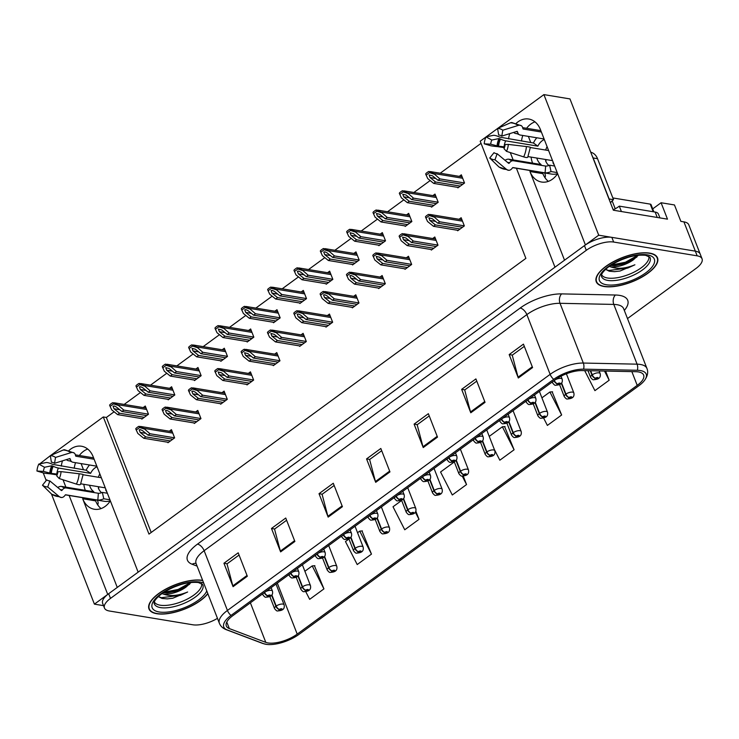 <?xml version="1.0" encoding="UTF-8"?>
<svg xmlns="http://www.w3.org/2000/svg" width="739" height="739" viewBox="0 0 739 739"><rect width="100%" height="100%" fill="white"/><g stroke="black" fill="none" stroke-linecap="round" stroke-linejoin="round"><path stroke-width="1.11" d="M101.086 508.58A21.921 16.72 99.4 0 1 95.636 500.885L95.202 499.776M65.365 494.853L104.467 501.31A20.553 15.676 -80.6 0 0 110.342 500.839A21.921 16.72 99.4 0 1 105.215 506.363A21.921 16.72 99.4 0 1 94.333 509.245A21.921 16.72 99.4 0 1 82.694 498.751L117.261 587.422M548.356 181.369A21.921 16.72 99.4 0 1 542.897 173.674L542.463 172.566M564.531 260.211L529.955 171.531A21.921 16.72 -80.6 0 0 541.595 182.034A21.921 16.72 -80.6 0 0 552.476 179.152A21.921 16.72 -80.6 0 0 557.622 173.656M652.713 208.878L661.082 202.745L674.467 204.952L680.859 221.358L683.917 221.866A20.553 8.166 158.7 0 1 688.803 224.832L700.221 254.124A20.553 8.166 158.7 0 0 695.334 251.149L598.719 235.196L585.408 244.932L540.412 129.537A21.921 16.72 -80.6 0 0 528.773 119.034A21.921 16.72 -80.6 0 0 516.275 123.247M509.771 133.62A21.921 16.72 -80.6 0 0 508.561 138.904M534.962 121.843A21.921 16.72 -80.6 0 0 526.593 128.281M522.806 135.468A21.921 16.72 -80.6 0 0 521.503 141.038M661.082 202.745L667.483 219.15L613.352 210.209L569.963 98.915L543.904 94.61L598.719 235.196M51.444 493.948L94.407 604.142L103.534 605.647M50.317 455.714L39.721 463.889M43.231 472.877L46.215 480.544M63.027 479.777L65.891 487.13M69.143 495.472L107.718 594.405L94.407 604.142M516.413 168.261L554.98 267.195L138.138 572.143L93.151 456.748A21.921 16.72 -80.6 0 0 81.512 446.245A21.921 16.72 -80.6 0 0 69.013 450.457M62.51 460.831A21.921 16.72 -80.6 0 0 61.3 466.115M510.289 152.567L513.152 159.92M50.529 455.557L103.294 416.953L148.973 534.103L525.882 258.373L480.202 141.214L486.003 136.964M486.179 136.844L497.578 128.503M497.79 128.346L543.904 94.61M83.507 469.782L81.096 463.602M530.768 142.572L528.357 136.382M114.12 411.78L106.361 417.461L103.294 416.953M481.034 143.348L440.213 173.212M430.172 180.556L413.877 192.482M403.836 199.826L387.541 211.751M377.5 219.095L361.195 231.021M351.164 238.364L334.859 250.29M324.818 257.634L308.523 269.559M298.482 276.903L282.187 288.82M272.146 296.173L255.851 308.089M245.81 315.433L229.515 327.359M219.474 334.702L203.17 346.628M193.138 353.972L176.833 365.897M166.792 373.241L150.497 385.167M140.456 392.511L124.161 404.436M106.361 417.461L151.199 532.477M299.655 302.972L299.849 303.498L306.509 298.63L303.313 290.427L301.207 291.96M246.974 341.51L247.177 342.028L253.837 337.16L250.641 328.966L248.535 330.499M220.638 360.78L220.841 361.297L227.492 356.429L224.296 348.226L222.199 349.769M194.302 380.049L194.505 380.567L201.156 375.698L197.96 367.495L195.853 369.038M167.965 399.319L168.169 399.836L174.82 394.968L171.624 386.765L169.517 388.308M273.31 322.241L273.513 322.767L280.173 317.89L276.977 309.696L274.871 311.23M325.991 283.702L326.195 284.229L332.846 279.36L329.649 271.158L327.543 272.7M352.327 264.442L352.531 264.959L359.182 260.091L355.986 251.888L353.879 253.431M378.664 245.172L378.867 245.69L385.518 240.822L382.322 232.619L380.225 234.161M405 225.903L405.203 226.42L411.863 221.552L408.667 213.349L406.561 214.892M431.336 206.634L431.539 207.151L438.199 202.283L435.003 194.08L432.897 195.623M457.681 187.364L457.875 187.882L464.535 183.013L461.339 174.82L459.233 176.353M141.62 418.588L141.823 419.105L148.484 414.237L145.287 406.034L143.181 407.577M299.452 345.88L299.655 346.397L306.315 341.529L303.119 333.335L301.013 334.869M246.78 384.419L246.983 384.936L253.634 380.068L250.438 371.865L248.332 373.407M220.444 403.688L220.647 404.205L227.298 399.337L224.102 391.134L221.996 392.677M194.108 422.957L194.311 423.475L200.962 418.607L197.766 410.404L195.659 411.946M273.116 365.149L273.319 365.666L279.979 360.798L276.774 352.595L274.677 354.138M325.788 326.61L325.991 327.137L332.652 322.259L329.455 314.066L327.349 315.599M352.133 307.341L352.337 307.867L358.988 302.999L355.792 294.796L353.685 296.339M378.47 288.071L378.673 288.598L385.324 283.73L382.128 275.527L380.022 277.07M404.806 268.811L405.009 269.329L411.66 264.46L408.464 256.257L406.358 257.8M431.142 249.542L431.345 250.059L438.005 245.191L434.8 236.988L432.703 238.531M457.478 230.272L457.681 230.79L464.341 225.922L461.145 217.719L459.039 219.261M167.762 442.218L167.965 442.744L174.626 437.876L171.43 429.673L169.323 431.216M74.242 468.249A21.921 16.72 99.4 0 1 75.544 462.679M79.322 455.501A21.921 16.72 99.4 0 1 87.692 449.053M649.71 253.117A32.886 13.062 158.7 0 0 613.444 261.643A32.886 13.062 158.7 0 0 596.253 281.753A32.886 13.062 158.7 0 0 604.068 286.501A32.886 13.062 158.7 0 0 640.334 277.984A32.886 13.062 158.7 0 0 657.525 257.865A32.886 13.062 158.7 0 0 649.71 253.117M202.652 580.364A32.886 13.062 158.7 0 0 202.44 580.327A32.886 13.062 158.7 0 0 166.183 588.854A32.886 13.062 158.7 0 0 148.982 608.964A32.886 13.062 158.7 0 0 156.807 613.721A32.886 13.062 158.7 0 0 207.853 593.694M638.441 371.929A21.921 8.702 -21.3 0 1 643.651 375.098A21.921 8.702 -21.3 0 1 637.221 385.37L297.207 634.117A21.921 8.702 -21.3 0 1 265.8 642.367L229.339 628.584A21.921 8.702 -21.3 0 1 226.319 625.988A21.921 8.702 -21.3 0 1 232.757 615.716L555.469 379.624A21.921 8.702 -21.3 0 1 582.009 370.572L635.78 371.699A21.921 8.702 -21.3 0 1 638.441 371.929M640.344 370.544A24.664 9.792 158.7 0 0 637.351 370.276L583.579 369.158A24.664 9.792 158.7 0 0 553.723 379.338L231.011 615.43A24.664 9.792 158.7 0 0 227.159 629.905L263.629 643.687A24.664 9.792 158.7 0 0 266.502 644.39A24.664 9.792 158.7 0 0 298.953 634.404L638.967 385.656A24.664 9.792 158.7 0 0 644.048 381.01A24.664 9.792 158.7 0 0 640.344 370.544M627.494 318.574L696.018 268.442A20.553 8.166 158.7 0 0 702.05 258.807L700.221 254.124A20.553 8.166 158.7 0 0 695.334 251.149L611.837 237.358A20.553 8.166 158.7 0 0 584.457 245.625L108.67 593.713A20.553 8.166 158.7 0 0 102.638 603.338L104.458 608.031A20.553 8.166 158.7 0 0 109.344 610.996L192.851 624.788A20.553 8.166 158.7 0 0 217.46 618.349M305.752 591.653L309.669 599.329L323.931 588.891L314.426 565.732M348.974 538.999L345.473 541.558L357.214 564.55L371.468 554.111L361.971 530.953M543.608 418.043L547.377 425.424L561.64 414.995L552.135 391.827M494.326 449.423L499.832 460.203L514.095 449.774L504.589 426.615M702.05 258.807A20.553 8.166 158.7 0 0 697.163 255.842L613.666 242.05A20.553 8.166 158.7 0 0 586.286 250.318L110.49 598.396A20.553 8.166 158.7 0 0 104.458 608.031M280.617 551.894L271.481 528.468L285.744 518.03L294.879 541.465L280.617 551.894A5.478 2.799 53.8 0 1 280.349 551.091L294.575 540.689M233.071 586.674L223.935 563.247L238.198 552.809L247.334 576.244L233.071 586.674A5.478 2.799 53.8 0 1 232.813 585.87L247.029 575.469M423.235 447.557L414.099 424.121L428.361 413.692L437.497 437.118L423.235 447.557A5.478 2.799 53.8 0 1 422.976 446.753L437.192 436.343M470.78 412.778L461.644 389.342L475.907 378.913L485.043 402.339L470.78 412.778A5.478 2.799 53.8 0 1 470.512 411.974L484.738 401.563M518.316 377.998L509.18 354.563L523.443 344.134L532.579 367.56L518.316 377.998A5.478 2.799 53.8 0 1 518.057 377.195L532.274 366.784M328.153 517.115L319.017 493.689L333.28 483.251L342.416 506.686L328.153 517.115A5.478 2.799 53.8 0 1 327.894 516.312L342.111 505.91M375.698 482.336L366.562 458.91L380.825 448.471L389.961 471.898L375.698 482.336A5.478 2.799 53.8 0 1 375.43 481.532L389.656 471.122M584.697 370.636L594.913 390.645L609.176 380.216L605.611 371.07M401.647 500.469L393.019 506.778L404.75 529.771L419.013 519.332L415.826 511.157M454.328 461.93L440.555 471.999L452.296 494.991L466.549 484.553L463.261 476.11M366.562 458.91L369.749 459.427M381.693 450.698L369.62 459.519L375.43 481.532M319.017 493.689L322.204 494.215M334.148 485.477L322.084 494.299L327.894 516.312M509.18 354.563L512.367 355.089M524.311 346.351L512.247 355.182L518.057 377.195M461.644 389.342L464.831 389.869M476.775 381.13L464.702 389.961L470.512 411.974M414.099 424.121L417.286 424.648M429.23 415.909L417.166 424.74L422.976 446.753M223.935 563.247L227.122 563.774M239.066 555.035L227.002 563.866L232.813 585.87M271.481 528.468L274.668 528.995M286.612 520.256L274.538 529.087L280.349 551.091M466.549 484.553L462.244 476.11M514.095 449.774L502.363 426.782L505.051 426.579M489.246 436.379L502.363 426.782M561.64 414.995L549.899 392.003L552.587 391.799M541.918 397.85L549.899 392.003M609.176 380.216L604.502 371.043M419.013 519.332L415.327 512.109M371.468 554.111L359.736 531.129L362.424 530.916M357.556 532.727L359.736 531.129M323.931 588.891L312.2 565.908L314.888 565.695M304.884 571.265L312.2 565.908M170.413 440.952L145.685 436.869L140.142 432.389L139.2 429.802L140.382 429.627L142.516 430.652L148.059 435.132L149.962 433.738L143.763 428.334L139.172 426.32A3.427 2.614 -80.6 0 0 138.064 426.782L136.632 427.826A3.427 2.614 -80.6 0 0 135.736 428.832L137.814 433.433L143.782 438.264L168.51 442.347M264.285 592.65A3.427 1.857 52.4 0 0 267.666 595.754A1.709 0.684 158.7 0 0 267.62 596.761A1.709 0.684 158.7 0 0 269.901 596.068A1.709 0.684 158.7 0 0 270.003 595.024A1.709 0.684 158.7 0 0 267.767 595.671L269.449 595.643L268.331 596.244L267.666 595.754M267.767 595.671A3.427 1.635 -124.9 0 1 264.599 592.429M174.598 437.811L149.962 433.738M172.787 439.215L148.059 435.132M145.685 436.869L143.782 438.264M143.994 428.916L139.634 427.512L136.198 430.024M139.634 427.512L139.172 426.32M144.271 417.313L119.542 413.23L114 408.75L113.058 406.164L114.24 405.988L116.383 407.013L121.926 411.494L123.819 410.099L117.621 404.695L113.03 402.681A3.427 2.614 -80.6 0 0 111.922 403.143L110.49 404.187A3.427 2.614 -80.6 0 0 109.594 405.194L111.672 409.803L117.64 414.625L142.368 418.708M271.582 595.2L275.896 606.276A3.427 1.857 52.4 0 0 279.333 609.481A1.709 0.684 158.7 0 0 279.287 610.497A1.709 0.684 158.7 0 0 281.568 609.804A1.709 0.684 158.7 0 0 281.661 608.76A1.709 0.684 158.7 0 0 279.434 609.407L281.116 609.379L279.998 609.98L279.333 609.481M279.434 609.407A3.427 1.635 -124.9 0 1 276.21 606.045A5.136 2.041 -21.3 0 1 282.898 604.086A5.136 2.041 -21.3 0 1 284.118 604.835C285.254 610.349 280.395 610.663 277.587 610.95C277.005 611.236 275.989 610.442 274.548 608.566A5.136 2.041 -21.3 0 1 275.896 606.276M271.86 594.877L276.21 606.045M148.456 414.173L123.819 410.099M146.645 415.577L121.926 411.494M119.542 413.23L117.64 414.625M117.852 405.277L113.492 403.873L110.056 406.385M113.492 403.873L113.03 402.681M196.75 421.683L172.021 417.6L166.478 413.119L165.536 410.533L166.718 410.357L168.862 411.383L174.404 415.863L176.307 414.468L170.099 409.064L165.508 407.05A3.427 2.614 -80.6 0 0 164.4 407.512L162.968 408.556A3.427 2.614 -80.6 0 0 162.072 409.563L164.15 414.173L170.118 418.995L194.847 423.077M290.621 573.381A3.427 1.857 52.4 0 0 294.002 576.485A1.709 0.684 158.7 0 0 293.956 577.492A1.709 0.684 158.7 0 0 296.237 576.808A1.709 0.684 158.7 0 0 296.339 575.755A1.709 0.684 158.7 0 0 294.113 576.402L295.785 576.374L294.676 576.974L294.002 576.485M294.113 576.402A3.427 1.635 -124.9 0 1 290.935 573.159M200.934 418.542L176.307 414.468M199.133 419.946L174.404 415.863M172.021 417.6L170.118 418.995M170.33 409.646L165.97 408.242L162.534 410.755M165.97 408.242L165.508 407.05M223.086 402.413L198.357 398.33L192.814 393.859L191.872 391.264L193.055 391.088L195.198 392.113L200.74 396.594L202.643 395.199L196.445 389.795L191.844 387.781A3.427 2.614 -80.6 0 0 190.736 388.243L189.313 389.287A3.427 2.614 -80.6 0 0 188.408 390.294L190.486 394.903L196.463 399.725L221.183 403.808M316.957 554.111A3.427 1.857 52.4 0 0 320.338 557.215A1.709 0.684 158.7 0 0 320.301 558.222A1.709 0.684 158.7 0 0 322.583 557.539A1.709 0.684 158.7 0 0 322.675 556.485A1.709 0.684 158.7 0 0 320.449 557.141L322.121 557.104L321.012 557.705L320.338 557.215M320.449 557.141A3.427 1.635 -124.9 0 1 317.271 553.89M227.27 399.272L202.643 395.199M225.469 400.677L200.74 396.594M198.357 398.33L196.463 399.725M196.666 390.377L192.316 388.973L188.879 391.485M192.316 388.973L191.844 387.781M249.431 383.153L224.702 379.061L219.16 374.59L218.208 371.994L221.534 372.844L227.076 377.324L228.979 375.939L222.781 370.525L218.19 368.512A3.427 2.614 -80.6 0 0 217.072 368.973L215.649 370.017A3.427 2.614 -80.6 0 0 214.753 371.024L216.823 375.634L222.799 380.456L247.528 384.539M343.293 534.851A3.427 1.857 52.4 0 0 346.683 537.946A1.709 0.684 158.7 0 0 346.637 538.953A1.709 0.684 158.7 0 0 348.919 538.269A1.709 0.684 158.7 0 0 349.011 537.216A1.709 0.684 158.7 0 0 346.785 537.872L348.466 537.835L347.348 538.435L346.683 537.946M346.785 537.872A3.427 1.635 -124.9 0 1 343.607 534.62M253.616 380.003L228.979 375.939M251.805 381.407L227.076 377.324M224.702 379.061L222.799 380.456M223.002 371.107L218.652 369.703L215.215 372.216M218.652 369.703L218.19 368.512M170.607 398.044L145.879 393.961L140.336 389.49L139.394 386.894L140.576 386.719L142.719 387.744L148.262 392.224L150.165 390.829L143.966 385.425L139.366 383.412A3.427 2.614 -80.6 0 0 138.258 383.874L136.835 384.917A3.427 2.614 -80.6 0 0 135.93 385.924L138.008 390.534L143.985 395.356L168.704 399.439M297.919 575.93L302.242 587.006A3.427 1.857 52.4 0 0 305.669 590.221A1.709 0.684 158.7 0 0 305.623 591.228A1.709 0.684 158.7 0 0 307.904 590.544A1.709 0.684 158.7 0 0 307.997 589.491A1.709 0.684 158.7 0 0 305.77 590.138L307.452 590.11L306.334 590.71L305.669 590.221M305.77 590.138A3.427 1.635 -124.9 0 1 302.547 586.775A5.136 2.041 -21.3 0 1 309.235 584.826A5.136 2.041 -21.3 0 1 310.454 585.565C311.59 591.08 306.731 591.394 303.923 591.68C303.341 591.967 302.325 591.172 300.884 589.297A5.136 2.041 -21.3 0 1 302.242 587.006M298.196 575.607L302.547 586.775M174.792 394.903L150.165 390.829M172.991 396.307L148.262 392.224M145.879 393.961L143.985 395.356M144.188 386.007L139.828 384.603L136.401 387.116M139.828 384.603L139.366 383.412M196.943 378.784L172.224 374.691L166.681 370.221L165.73 367.625L169.055 368.475L174.598 372.955L176.501 371.569L170.303 366.156L165.712 364.142A3.427 2.614 -80.6 0 0 164.594 364.604L163.171 365.648A3.427 2.614 -80.6 0 0 162.275 366.655L164.344 371.264L170.321 376.086L195.05 380.169M324.255 556.661L328.578 567.737A3.427 1.857 52.4 0 0 332.005 570.951A1.709 0.684 158.7 0 0 331.959 571.958A1.709 0.684 158.7 0 0 334.24 571.275A1.709 0.684 158.7 0 0 334.342 570.222A1.709 0.684 158.7 0 0 332.107 570.877L333.788 570.841L332.67 571.441L332.005 570.951M332.107 570.877A3.427 1.635 -124.9 0 1 328.883 567.506A5.136 2.041 -21.3 0 1 335.571 565.557A5.136 2.041 -21.3 0 1 336.79 566.296C337.926 571.81 333.077 572.125 330.259 572.411C329.677 572.697 328.661 571.903 327.22 570.028A5.136 2.041 -21.3 0 1 328.578 567.737M324.532 556.338L328.883 567.506M201.137 375.634L176.501 371.569M199.327 377.038L174.598 372.955M172.224 374.691L170.321 376.086M170.524 366.738L166.173 365.334L162.737 367.846M166.173 365.334L165.712 364.142M223.289 359.514L198.56 355.431L193.018 350.951L192.075 348.355L195.392 349.214L200.934 353.685L202.837 352.3L196.639 346.887L192.048 344.873A3.427 2.614 -80.6 0 0 190.93 345.335L189.507 346.379A3.427 2.614 -80.6 0 0 188.611 347.395L190.69 351.995L196.657 356.817L221.386 360.9M350.6 537.392L354.914 548.467A3.427 1.857 52.4 0 0 358.341 551.682A1.709 0.684 158.7 0 0 358.295 552.689A1.709 0.684 158.7 0 0 360.577 552.005A1.709 0.684 158.7 0 0 360.678 550.952A1.709 0.684 158.7 0 0 358.443 551.608L360.124 551.571L359.015 552.172L358.341 551.682M358.443 551.608A3.427 1.635 -124.9 0 1 355.228 548.236A5.136 2.041 -21.3 0 1 361.907 546.287A5.136 2.041 -21.3 0 1 363.135 547.026C364.262 552.541 359.413 552.855 356.595 553.141C356.013 553.437 355.006 552.643 353.556 550.758A5.136 2.041 -21.3 0 1 354.914 548.467M350.868 537.068L355.228 548.236M227.473 356.364L202.837 352.3M225.663 357.768L200.934 353.685M198.56 355.431L196.657 356.817M196.87 347.478L192.51 346.064L189.073 348.577M192.51 346.064L192.048 344.873M249.625 340.245L224.896 336.162L219.354 331.682L218.411 329.086L221.728 329.945L227.27 334.416L229.173 333.03L222.975 327.617L218.384 325.613A3.427 2.614 -80.6 0 0 217.266 326.065L215.843 327.109A3.427 2.614 -80.6 0 0 214.947 328.125L217.026 332.726L222.993 337.547L247.722 341.63M376.936 518.122L381.25 529.198A3.427 1.857 52.4 0 0 384.677 532.413A1.709 0.684 158.7 0 0 384.64 533.429A1.709 0.684 158.7 0 0 386.922 532.736A1.709 0.684 158.7 0 0 387.014 531.683A1.709 0.684 158.7 0 0 384.788 532.339L386.46 532.302L385.352 532.902L384.677 532.413M384.788 532.339A3.427 1.635 -124.9 0 1 381.564 528.967A5.136 2.041 -21.3 0 1 388.252 527.018A5.136 2.041 -21.3 0 1 389.471 527.757C390.598 533.272 385.749 533.586 382.941 533.872C382.349 534.168 381.342 533.373 379.892 531.489A5.136 2.041 -21.3 0 1 381.25 529.198M377.204 517.799L381.564 528.967M253.81 337.095L229.173 333.03M251.999 338.508L227.27 334.416M224.896 336.162L222.993 337.547M223.206 328.208L218.846 326.795L215.409 329.308M218.846 326.795L218.384 325.613M541.391 132.022L523.083 129.002L522.741 128.069A7.538 4.573 125.3 0 0 521.429 125.769A7.538 4.573 125.3 0 0 518.178 125.454L502.806 130.212L501.799 136.087L517.18 131.33L517.706 132.244A7.538 4.573 125.3 0 0 519.009 134.553A7.538 4.573 125.3 0 0 520.247 135.043L544.098 138.987M530.343 147.523L548.606 150.544M552.541 160.64L528.025 156.594M512.626 167.642L551.728 174.099A20.553 15.676 -80.6 0 0 557.603 173.628M551.045 171.568L549.622 165.194A13.699 10.448 99.4 0 1 545.65 166.072L513.439 160.751A7.538 4.85 91.4 0 0 513.005 160.714A7.538 4.85 91.4 0 0 509.661 162.654L508.7 163.374L497.135 153.721L494.982 159.772L506.548 169.425A7.538 4.85 91.4 0 0 508.728 170.303A7.538 4.85 91.4 0 0 512.081 168.363L512.875 167.559L545.086 172.88A20.553 15.676 -80.6 0 0 551.045 171.568L557.197 172.584M531.11 157.102A20.553 15.676 -80.6 0 0 532.607 163.134M504.654 146.969L504.081 146.867A7.538 0.517 -175.3 0 0 498.585 146.23L490.714 144.197L484.211 143.809L490.539 145.685A7.538 0.517 -175.3 0 0 497.412 146.608L504.432 147.661M536.791 137.777A20.553 15.676 -80.6 0 0 533.438 143.006L499.915 137.149A7.538 1.69 25.2 0 0 493.264 135.357L486.05 136.872L491.804 140.059L499.019 138.544L500.469 139.089A7.538 1.69 25.2 0 0 505.679 140.835L537.881 146.156A13.699 10.448 99.4 0 1 544.31 139.532M517.642 133.833L515.693 133.51A7.538 4.85 -88.6 0 1 513.67 132.42M553.243 162.432A13.699 10.448 99.4 0 1 552.92 162.774L554.241 164.991M545.696 161.084L546.01 160.853A13.699 10.448 99.4 0 1 545.558 159.485M545.696 150.063A13.699 10.448 99.4 0 1 547.1 146.673M546.01 160.853L545.567 160.779A13.699 10.448 99.4 0 0 548.883 165.508M549.622 165.194L554.638 166.026M505.014 160.298A7.538 4.573 -54.7 0 1 508.894 159.218L541.096 164.529A13.699 10.448 99.4 0 1 536.81 158.044M490.714 144.197A9.404 7.168 99.4 0 1 491.804 140.059M502.806 130.212A15.759 12.018 99.4 0 0 497.569 128.438L498.677 135.034A9.404 7.168 99.4 0 1 501.799 136.087M497.135 153.721A9.404 7.168 99.4 0 1 494.012 152.668L489.745 158.007A15.759 12.018 99.4 0 0 494.982 159.772M508.34 144.41L505.097 144.558A9.404 7.168 99.4 0 1 504.007 148.696L506.501 151.347A15.759 12.018 99.4 0 0 508.34 144.41L526.408 146.562A7.538 0.517 4.7 0 1 530.362 147.347L527.757 157.176A7.538 1.69 -154.8 0 1 523.683 156.89L506.501 151.347M484.211 143.809A15.759 12.018 99.4 0 1 486.05 136.872M497.569 128.438L510.4 122.822A7.538 4.85 -88.6 0 1 511.804 122.535L521.429 125.769M508.728 170.303L499.102 167.069A7.538 4.573 -54.7 0 1 498.77 166.792L489.745 158.007M609.01 199.077A13.699 10.448 99.4 0 1 609.139 198.976L593.158 157.97A13.699 10.448 -80.6 0 0 592.281 156.141M544.606 172.917L545.133 174.284A3.427 2.614 99.4 0 1 544.957 177.646M609.139 198.976L613.518 199.696L597.528 158.7A13.699 10.448 -80.6 0 0 590.757 152.234M613.518 199.696A13.699 10.448 -80.6 0 0 610.488 202.855M659.909 217.894L658.403 214.033A13.699 5.441 158.7 0 0 655.142 212.056L619.3 206.135L621.407 211.539M613.176 209.756A13.699 5.441 158.7 0 0 619.3 206.135M545.65 166.072L545.086 172.88M533.438 143.006L537.881 146.156M94.121 459.242L75.821 456.212L75.48 455.289A7.538 4.573 125.3 0 0 74.168 452.979A7.538 4.573 125.3 0 0 70.916 452.665L55.536 457.423L54.538 463.298L69.909 458.54L70.436 459.455A7.538 4.573 125.3 0 0 71.748 461.764A7.538 4.573 125.3 0 0 72.976 462.254L96.837 466.198M83.082 474.734L101.345 477.754M105.28 487.851L80.754 483.805M103.774 498.779L102.351 492.405A13.699 10.448 99.4 0 1 98.379 493.282L66.177 487.962A7.538 4.85 91.4 0 0 65.743 487.925A7.538 4.85 91.4 0 0 62.39 489.865L61.439 490.585L49.864 480.932L47.721 486.983L59.286 496.636A7.538 4.85 91.4 0 0 61.466 497.513A7.538 4.85 91.4 0 0 64.82 495.573L65.577 494.77L97.816 500.091A20.553 15.676 -80.6 0 0 103.774 498.779L109.935 499.795M83.84 484.313A20.553 15.676 -80.6 0 0 85.345 490.345M57.393 474.179L56.82 474.087A7.538 0.517 -175.3 0 0 51.314 473.44L43.444 471.408L36.95 471.02L43.268 472.895A7.538 0.517 -175.3 0 0 50.141 473.819L57.162 474.881M89.53 464.988A20.553 15.676 -80.6 0 0 86.167 470.216L52.645 464.36A7.538 1.69 25.2 0 0 46.003 462.568L38.788 464.083L44.543 467.27L51.758 465.764L53.208 466.309A7.538 1.69 25.2 0 0 58.409 468.046L90.62 473.366A13.699 10.448 99.4 0 1 97.049 466.743M70.381 461.044L68.431 460.72A7.538 4.85 -88.6 0 1 66.399 459.63M105.973 489.643A13.699 10.448 99.4 0 1 105.659 489.994L106.979 492.211M98.426 488.294L98.74 488.063A13.699 10.448 99.4 0 1 98.287 486.696M98.426 477.274A13.699 10.448 99.4 0 1 99.83 473.884M98.74 488.063L98.305 487.989A13.699 10.448 99.4 0 0 101.612 492.719M102.351 492.405L107.377 493.236M57.744 487.509A7.538 4.573 -54.7 0 1 61.623 486.428L93.835 491.749A13.699 10.448 99.4 0 1 89.548 485.255M43.444 471.408A9.404 7.168 99.4 0 1 44.543 467.27M55.536 457.423A15.759 12.018 99.4 0 0 50.307 455.658L51.416 462.244A9.404 7.168 99.4 0 1 54.538 463.298M49.864 480.932A9.404 7.168 99.4 0 1 46.751 479.879L42.483 485.218A15.759 12.018 99.4 0 0 47.721 486.983M61.069 471.621L57.836 471.768A9.404 7.168 99.4 0 1 56.737 475.907L59.24 478.558A15.759 12.018 99.4 0 0 61.069 471.621L79.147 473.773A7.538 0.517 4.7 0 1 83.101 474.558L80.496 484.387A7.538 1.69 -154.8 0 1 76.413 484.1L59.24 478.558M36.95 471.02A15.759 12.018 99.4 0 1 38.788 464.083M50.307 455.658L63.138 450.033A7.538 4.85 -88.6 0 1 64.542 449.755L74.168 452.979M61.466 497.513L51.841 494.28A7.538 4.573 -54.7 0 1 51.499 494.003L42.483 485.218M97.336 500.137L97.871 501.495A3.427 2.614 99.4 0 1 97.696 504.857M98.379 493.282L97.816 500.091M86.167 470.216L90.62 473.366M648.805 256.294A25.348 10.069 -21.3 0 1 635.004 271.647A25.348 10.069 -21.3 0 1 607.467 277.993A25.348 10.069 -21.3 0 1 601.611 274.696M605.564 269.338L609.259 271.231L614.497 271.666L620.021 271.028L634.903 264.793C625.443 268.645 617.287 269.31 610.432 266.788L609.158 266.4M649.47 253.292A32.544 12.923 -21.3 0 1 657.202 257.994A32.544 12.923 -21.3 0 1 640.196 277.892A32.544 12.923 -21.3 0 1 604.308 286.335A32.544 12.923 -21.3 0 1 596.567 281.633A32.544 12.923 -21.3 0 1 613.582 261.726A32.544 12.923 -21.3 0 1 649.47 253.292M628.427 257.237L619.947 260.331M610.432 266.788A17.126 6.799 158.7 0 0 633.249 259.897L625.656 263.518L614.663 265.735L610.516 265.458M613.933 209.414A3.427 1.358 158.7 0 0 613.13 209.617M653.867 211.844L651.05 204.62A3.427 1.358 158.7 0 0 650.237 204.121L612.834 197.941M633.249 259.897L638.404 255.214M634.903 264.793L627.697 268.091L608.576 270.502L605.601 269.384M637.886 255.269L625.416 262.234L611.07 265.089M620.021 271.028L614.423 271.666M636.898 257.052L625.702 262.964L613.444 265.735M201.535 583.505A25.348 10.069 -21.3 0 1 187.734 598.858A25.348 10.069 -21.3 0 1 160.206 605.204A25.348 10.069 -21.3 0 1 154.34 601.906M158.303 596.558L161.998 598.442L167.236 598.876L172.76 598.248L187.641 592.004C178.182 595.856 170.025 596.521 163.171 593.999L161.896 593.611M207.761 593.463A32.544 12.923 -21.3 0 1 157.037 613.546A32.544 12.923 -21.3 0 1 149.306 608.844A32.544 12.923 -21.3 0 1 166.321 588.937A32.544 12.923 -21.3 0 1 202.209 580.503A32.544 12.923 -21.3 0 1 202.745 580.595M181.157 584.447L172.686 587.542M163.171 593.999A17.126 6.799 158.7 0 0 185.988 587.117L178.385 590.729L167.393 592.946L163.245 592.669M185.988 587.117L191.142 582.434M187.641 592.004L180.436 595.301L161.314 597.712L158.34 596.595M190.625 582.489L178.154 589.445L163.799 592.308M172.76 598.248L167.153 598.876M189.637 584.263L178.441 590.175L166.173 592.955M275.767 363.884L251.038 359.801L245.496 355.32L244.554 352.725L247.87 353.584L253.412 358.055L255.315 356.669L249.117 351.256L244.526 349.242A3.427 2.614 -80.6 0 0 243.408 349.704L241.986 350.748A3.427 2.614 -80.6 0 0 241.09 351.764L243.168 356.364L249.135 361.186L273.864 365.269M369.639 515.582A3.427 1.857 52.4 0 0 373.019 518.676A1.709 0.684 158.7 0 0 372.973 519.693A1.709 0.684 158.7 0 0 375.255 519A1.709 0.684 158.7 0 0 375.347 517.947A1.709 0.684 158.7 0 0 373.121 518.602L374.802 518.575L373.685 519.166L373.019 518.676M373.121 518.602A3.427 1.635 -124.9 0 1 369.943 515.351M279.952 360.734L255.315 356.669M278.141 362.138L253.412 358.055M251.038 359.801L249.135 361.186M249.348 351.847L244.988 350.434L241.551 352.946M244.988 350.434L244.526 349.242M302.103 344.614L277.374 340.531L271.832 336.051L270.89 333.455L274.206 334.314L279.748 338.785L281.651 337.4L275.453 331.987L270.862 329.982A3.427 2.614 -80.6 0 0 269.753 330.435L268.322 331.478A3.427 2.614 -80.6 0 0 267.426 332.495L269.504 337.095L275.471 341.917L300.2 346M395.975 496.312A3.427 1.857 52.4 0 0 399.356 499.407A1.709 0.684 158.7 0 0 399.309 500.423A1.709 0.684 158.7 0 0 401.591 499.73A1.709 0.684 158.7 0 0 401.683 498.677A1.709 0.684 158.7 0 0 399.457 499.333L401.138 499.305L400.021 499.897L399.356 499.407M399.457 499.333A3.427 1.635 -124.9 0 1 396.28 496.081M306.288 341.464L281.651 337.4M304.477 342.878L279.748 338.785M277.374 340.531L275.471 341.917M275.684 332.578L271.324 331.164L267.887 333.677M271.324 331.164L270.862 329.982M328.439 325.345L303.711 321.262L298.168 316.782L297.226 314.195L298.408 314.02L300.542 315.045L306.085 319.525L307.987 318.13L301.789 312.717L297.198 310.713A3.427 2.614 -80.6 0 0 296.09 311.174L294.658 312.218A3.427 2.614 -80.6 0 0 293.762 313.225L295.84 317.825L301.808 322.647L326.536 326.74M422.311 477.043A3.427 1.857 52.4 0 0 425.692 480.138A1.709 0.684 158.7 0 0 425.646 481.154A1.709 0.684 158.7 0 0 427.927 480.461A1.709 0.684 158.7 0 0 428.029 479.417A1.709 0.684 158.7 0 0 425.793 480.064L427.475 480.036L426.357 480.627L425.692 480.138M425.793 480.064A3.427 1.635 -124.9 0 1 422.625 476.812M332.624 322.195L307.987 318.13M330.813 323.608L306.085 319.525M303.711 321.262L301.808 322.647M302.02 313.308L297.66 311.895L294.224 314.408M297.66 311.895L297.198 310.713M275.961 320.975L251.232 316.892L245.69 312.412L244.748 309.826L245.93 309.65L248.064 310.676L253.606 315.156L255.509 313.761L249.311 308.348L244.72 306.343A3.427 2.614 -80.6 0 0 243.611 306.805L242.18 307.849A3.427 2.614 -80.6 0 0 241.283 308.856L243.362 313.456L249.329 318.278L274.058 322.37M403.272 498.862L407.586 509.928A3.427 1.857 52.4 0 0 411.023 513.143A1.709 0.684 158.7 0 0 410.976 514.159A1.709 0.684 158.7 0 0 413.258 513.466A1.709 0.684 158.7 0 0 413.35 512.413A1.709 0.684 158.7 0 0 411.124 513.069L412.796 513.042L411.688 513.633L411.023 513.143M411.124 513.069A3.427 1.635 -124.9 0 1 407.9 509.707A5.136 2.041 -21.3 0 1 414.588 507.748A5.136 2.041 -21.3 0 1 415.808 508.487C416.935 514.002 412.085 514.316 409.277 514.603C408.695 514.898 407.679 514.104 406.238 512.229A5.136 2.041 -21.3 0 1 407.586 509.928M403.549 498.529L407.9 509.707M280.146 317.825L255.509 313.761M278.335 319.239L253.606 315.156M251.232 316.892L249.329 318.278M249.542 308.939L245.182 307.526L241.745 310.038M245.182 307.526L244.72 306.343M302.297 301.706L277.568 297.623L272.026 293.143L271.084 290.556L272.266 290.381L274.409 291.406L279.952 295.886L281.845 294.491L275.647 289.088L271.056 287.074A3.427 2.614 -80.6 0 0 269.947 287.536L268.516 288.579A3.427 2.614 -80.6 0 0 267.62 289.586L269.698 294.187L275.665 299.018L300.394 303.101M429.608 479.593L433.922 490.659A3.427 1.857 52.4 0 0 437.359 493.874A1.709 0.684 158.7 0 0 437.312 494.89A1.709 0.684 158.7 0 0 439.594 494.197A1.709 0.684 158.7 0 0 439.687 493.153A1.709 0.684 158.7 0 0 437.46 493.8L439.142 493.772L438.024 494.363L437.359 493.874M437.46 493.8A3.427 1.635 -124.9 0 1 434.236 490.437A5.136 2.041 -21.3 0 1 440.924 488.479A5.136 2.041 -21.3 0 1 442.144 489.227C443.28 494.733 438.421 495.056 435.613 495.342C435.031 495.629 434.015 494.834 432.574 492.959A5.136 2.041 -21.3 0 1 433.922 490.659M429.886 479.269L434.236 490.437M306.482 298.565L281.845 294.491M304.671 299.969L279.952 295.886M277.568 297.623L275.665 299.018M275.878 289.67L271.518 288.256L268.081 290.778M271.518 288.256L271.056 287.074M328.633 282.437L303.905 278.354L298.362 273.873L297.42 271.287L298.602 271.111L300.745 272.137L306.288 276.617L308.191 275.222L301.992 269.818L297.392 267.804A3.427 2.614 -80.6 0 0 296.284 268.266L294.861 269.31A3.427 2.614 -80.6 0 0 293.956 270.317L296.034 274.917L302.011 279.748L326.73 283.831M455.945 460.323L460.268 471.39A3.427 1.857 52.4 0 0 463.695 474.604A1.709 0.684 158.7 0 0 463.649 475.62A1.709 0.684 158.7 0 0 465.93 474.928A1.709 0.684 158.7 0 0 466.023 473.884A1.709 0.684 158.7 0 0 463.796 474.53L465.478 474.503L464.36 475.094L463.695 474.604M463.796 474.53A3.427 1.635 -124.9 0 1 460.573 471.168A5.136 2.041 -21.3 0 1 467.26 469.21A5.136 2.041 -21.3 0 1 468.48 469.958C469.616 475.463 464.757 475.787 461.949 476.073C461.367 476.359 460.351 475.565 458.91 473.69A5.136 2.041 -21.3 0 1 460.268 471.39M456.222 460L460.573 471.168M332.818 279.296L308.191 275.222M331.017 280.7L306.288 276.617M303.905 278.354L302.011 279.748M302.214 270.4L297.854 268.996L294.427 271.509M297.854 268.996L297.392 267.804M354.775 306.075L330.047 301.992L324.504 297.512L323.562 294.926L324.744 294.75L326.887 295.776L332.43 300.256L334.333 298.861L328.125 293.457L323.534 291.443A3.427 2.614 -80.6 0 0 322.426 291.905L320.994 292.949A3.427 2.614 -80.6 0 0 320.098 293.956L322.176 298.556L328.144 303.387L352.873 307.47M448.647 457.774A3.427 1.857 52.4 0 0 452.028 460.868A1.709 0.684 158.7 0 0 451.982 461.884A1.709 0.684 158.7 0 0 454.263 461.191A1.709 0.684 158.7 0 0 454.365 460.148A1.709 0.684 158.7 0 0 452.139 460.794L453.811 460.767L452.702 461.367L452.028 460.868M452.139 460.794A3.427 1.635 -124.9 0 1 448.961 457.552M358.96 302.935L334.333 298.861M357.159 304.339L332.43 300.256M330.047 301.992L328.144 303.387M328.356 294.039L323.996 292.626L320.56 295.147M323.996 292.626L323.534 291.443M381.112 286.806L356.392 282.723L350.84 278.243L349.898 275.656L351.08 275.481L353.224 276.506L358.766 280.986L360.669 279.591L354.471 274.187L349.87 272.174A3.427 2.614 -80.6 0 0 348.762 272.636L347.339 273.679A3.427 2.614 -80.6 0 0 346.434 274.686L348.512 279.287L354.489 284.118L379.218 288.201M474.983 438.504A3.427 1.857 52.4 0 0 478.364 441.608A1.709 0.684 158.7 0 0 478.327 442.615A1.709 0.684 158.7 0 0 480.609 441.931A1.709 0.684 158.7 0 0 480.701 440.878A1.709 0.684 158.7 0 0 478.475 441.525L480.147 441.497L479.038 442.098L478.364 441.608M478.475 441.525A3.427 1.635 -124.9 0 1 475.297 438.282M385.296 283.665L360.669 279.591M383.495 285.069L358.766 280.986M356.392 282.723L354.489 284.118M354.692 274.769L350.341 273.365L346.905 275.878M350.341 273.365L349.87 272.174M407.457 267.536L382.728 263.453L377.186 258.973L376.243 256.387L379.56 257.237L385.102 261.717L387.005 260.322L380.807 254.918L376.216 252.904A3.427 2.614 -80.6 0 0 375.098 253.366L373.675 254.41A3.427 2.614 -80.6 0 0 372.779 255.417L374.849 260.026L380.825 264.848L405.554 268.931M501.319 419.235A3.427 1.857 52.4 0 0 504.709 422.338A1.709 0.684 158.7 0 0 504.663 423.345A1.709 0.684 158.7 0 0 506.945 422.662A1.709 0.684 158.7 0 0 507.037 421.609A1.709 0.684 158.7 0 0 504.811 422.255L506.492 422.228L505.374 422.828L504.709 422.338M504.811 422.255A3.427 1.635 -124.9 0 1 501.633 419.013M411.641 264.396L387.005 260.322M409.831 265.8L385.102 261.717M382.728 263.453L380.825 264.848M381.028 255.5L376.678 254.096L373.241 256.609M376.678 254.096L376.216 252.904M433.793 248.267L409.064 244.184L403.522 239.713L402.579 237.117L405.896 237.967L411.438 242.447L413.341 241.053L407.143 235.649L402.552 233.635A3.427 2.614 -80.6 0 0 401.434 234.097L400.011 235.141A3.427 2.614 -80.6 0 0 399.115 236.147L401.194 240.757L407.161 245.579L431.89 249.662M527.664 399.975A3.427 1.857 52.4 0 0 531.045 403.069A1.709 0.684 158.7 0 0 530.999 404.076A1.709 0.684 158.7 0 0 533.281 403.392A1.709 0.684 158.7 0 0 533.373 402.339A1.709 0.684 158.7 0 0 531.147 402.995L532.828 402.958L531.711 403.559L531.045 403.069M531.147 402.995A3.427 1.635 -124.9 0 1 527.969 399.744M437.978 245.126L413.341 241.053M436.167 246.53L411.438 242.447M409.064 244.184L407.161 245.579M407.374 236.231L403.014 234.826L399.577 237.339M403.014 234.826L402.552 233.635M460.129 229.007L435.4 224.915L429.858 220.444L428.916 217.848L432.232 218.698L437.774 223.178L439.677 221.792L433.479 216.379L428.888 214.365A3.427 2.614 -80.6 0 0 427.779 214.827L426.348 215.871A3.427 2.614 -80.6 0 0 425.452 216.878L427.53 221.488L433.497 226.31L458.226 230.392M554.001 380.705A3.427 1.857 52.4 0 0 557.382 383.8A1.709 0.684 158.7 0 0 557.335 384.807A1.709 0.684 158.7 0 0 559.617 384.123A1.709 0.684 158.7 0 0 559.709 383.07A1.709 0.684 158.7 0 0 557.483 383.726L559.164 383.689L558.047 384.289L557.382 383.8M557.483 383.726A3.427 1.635 -124.9 0 1 554.305 380.474M464.314 225.857L439.677 221.792M462.503 227.261L437.774 223.178M435.4 224.915L433.497 226.31M433.71 216.961L429.35 215.557L425.913 218.07M429.35 215.557L428.888 214.365M354.969 263.167L330.25 259.084L324.707 254.604L323.756 252.017L324.938 251.842L327.081 252.867L332.624 257.348L334.527 255.953L328.328 250.549L323.737 248.535A3.427 2.614 -80.6 0 0 322.62 248.997L321.197 250.041A3.427 2.614 -80.6 0 0 320.301 251.048L322.37 255.657L328.347 260.479L353.076 264.562M482.281 441.054L486.604 452.129A3.427 1.857 52.4 0 0 490.031 455.335A1.709 0.684 158.7 0 0 489.985 456.351A1.709 0.684 158.7 0 0 492.266 455.658A1.709 0.684 158.7 0 0 492.368 454.614A1.709 0.684 158.7 0 0 490.133 455.261L491.814 455.233L490.696 455.834L490.031 455.335M490.133 455.261A3.427 1.635 -124.9 0 1 486.909 451.898A5.136 2.041 -21.3 0 1 493.597 449.94A5.136 2.041 -21.3 0 1 494.816 450.688C495.952 456.203 491.102 456.517 488.285 456.804C487.703 457.09 486.687 456.296 485.246 454.42A5.136 2.041 -21.3 0 1 486.604 452.129M482.558 440.73L486.909 451.898M359.163 260.026L334.527 255.953M357.353 261.43L332.624 257.348M330.25 259.084L328.347 260.479M328.55 251.131L324.199 249.727L320.763 252.239M324.199 249.727L323.737 248.535M381.315 243.898L356.586 239.815L351.043 235.344L350.101 232.748L353.418 233.598L358.96 238.078L360.863 236.683L354.665 231.279L350.074 229.266A3.427 2.614 -80.6 0 0 348.956 229.727L347.533 230.771A3.427 2.614 -80.6 0 0 346.637 231.778L348.716 236.388L354.683 241.21L379.412 245.293M508.626 421.784L512.94 432.86A3.427 1.857 52.4 0 0 516.367 436.075A1.709 0.684 158.7 0 0 516.321 437.082A1.709 0.684 158.7 0 0 518.602 436.398A1.709 0.684 158.7 0 0 518.704 435.345A1.709 0.684 158.7 0 0 516.469 435.992L518.15 435.964L517.041 436.564L516.367 436.075M516.469 435.992A3.427 1.635 -124.9 0 1 513.254 432.629A5.136 2.041 -21.3 0 1 519.933 430.68A5.136 2.041 -21.3 0 1 521.161 431.419C522.288 436.934 517.439 437.248 514.621 437.534C514.039 437.821 513.032 437.026 511.582 435.151A5.136 2.041 -21.3 0 1 512.94 432.86M508.894 421.461L513.254 432.629M385.499 240.757L360.863 236.683M383.689 242.161L358.96 238.078M356.586 239.815L354.683 241.21M354.896 231.861L350.535 230.457L347.099 232.97M350.535 230.457L350.074 229.266M407.651 224.638L382.922 220.545L377.38 216.074L376.437 213.479L379.754 214.328L385.296 218.809L387.199 217.423L381.001 212.01L376.41 209.996A3.427 2.614 -80.6 0 0 375.301 210.458L373.869 211.502A3.427 2.614 -80.6 0 0 372.973 212.509L375.052 217.118L381.019 221.94L405.748 226.023M534.962 402.515L539.276 413.591A3.427 1.857 52.4 0 0 542.703 416.805A1.709 0.684 158.7 0 0 542.666 417.812A1.709 0.684 158.7 0 0 544.948 417.129A1.709 0.684 158.7 0 0 545.04 416.075A1.709 0.684 158.7 0 0 542.814 416.731L544.486 416.694L543.377 417.295L542.703 416.805M542.814 416.731A3.427 1.635 -124.9 0 1 539.59 413.36A5.136 2.041 -21.3 0 1 546.278 411.411A5.136 2.041 -21.3 0 1 547.497 412.15C548.624 417.664 543.775 417.978 540.966 418.265C540.375 418.551 539.368 417.757 537.918 415.881A5.136 2.041 -21.3 0 1 539.276 413.591M535.23 402.192L539.59 413.36M411.835 221.488L387.199 217.423M410.025 222.892L385.296 218.809M382.922 220.545L381.019 221.94M381.232 212.592L376.872 211.188L373.435 213.7M376.872 211.188L376.41 209.996M433.987 205.368L409.258 201.285L403.716 196.805L402.773 194.209L406.09 195.068L411.632 199.539L413.535 198.154L407.337 192.74L402.746 190.736A3.427 2.614 -80.6 0 0 401.637 191.189L400.205 192.232A3.427 2.614 -80.6 0 0 399.309 193.248L401.388 197.849L407.355 202.671L432.084 206.754M561.298 383.245L565.612 394.321A3.427 1.857 52.4 0 0 569.048 397.536A1.709 0.684 158.7 0 0 569.002 398.543A1.709 0.684 158.7 0 0 571.284 397.859A1.709 0.684 158.7 0 0 571.376 396.806A1.709 0.684 158.7 0 0 569.15 397.462L570.822 397.425L569.714 398.025L569.048 397.536M569.15 397.462A3.427 1.635 -124.9 0 1 565.926 394.09A5.136 2.041 -21.3 0 1 572.614 392.141A5.136 2.041 -21.3 0 1 573.834 392.88C574.96 398.395 570.111 398.709 567.303 398.995C566.721 399.291 565.704 398.497 564.263 396.612A5.136 2.041 -21.3 0 1 565.612 394.321M561.575 382.922L565.926 394.09M438.172 202.218L413.535 198.154M436.361 203.622L411.632 199.539M409.258 201.285L407.355 202.671M407.568 193.332L403.208 191.918L399.771 194.431M403.208 191.918L402.746 190.736M460.323 186.099L435.594 182.016L430.052 177.536L429.11 174.94L432.435 175.799L437.978 180.27L439.871 178.884L433.673 173.471L429.082 171.466A3.427 2.614 -80.6 0 0 427.973 171.919L426.542 172.963A3.427 2.614 -80.6 0 0 425.646 173.979L427.724 178.579L433.691 183.401L458.42 187.484M590.276 370.747L591.948 375.052A3.427 1.857 52.4 0 0 595.385 378.266A1.709 0.684 158.7 0 0 595.338 379.283A1.709 0.684 158.7 0 0 597.62 378.59A1.709 0.684 158.7 0 0 597.712 377.537A1.709 0.684 158.7 0 0 595.486 378.192L597.167 378.156L596.05 378.756L595.385 378.266M595.486 378.192A3.427 1.635 -124.9 0 1 592.262 374.821A5.136 2.041 -21.3 0 1 598.95 372.872A5.136 2.041 -21.3 0 1 600.17 373.611C601.306 379.125 596.447 379.44 593.639 379.726C593.057 380.022 592.041 379.227 590.6 377.343A5.136 2.041 -21.3 0 1 591.948 375.052M590.673 370.756L592.262 374.821M464.508 182.949L439.871 178.884M462.697 184.362L437.978 180.27M435.594 182.016L433.691 183.401M433.904 174.062L429.544 172.649L426.107 175.161M429.544 172.649L429.082 171.466M82.694 498.751L95.636 500.885M529.955 171.531L542.897 173.674M683.917 221.866L697.163 255.842M637.221 385.37L631.854 371.615M231.011 615.43A6.854 3.501 -126.2 0 1 227.436 610.451L550.139 374.359A27.398 10.882 -21.3 0 1 583.32 363.052L637.092 364.17A27.398 10.882 -21.3 0 1 640.417 364.466A27.398 10.882 -21.3 0 1 646.93 368.419L623.633 308.671A27.398 10.882 158.7 0 0 617.12 304.717A27.398 10.882 158.7 0 0 613.795 304.422L560.023 303.304A27.398 10.882 158.7 0 0 526.852 314.611L204.14 550.703A27.398 10.882 158.7 0 0 196.094 563.543L196.001 563.275M637.351 370.276A6.854 4.536 91.2 0 0 637.092 364.17L613.795 304.422A6.854 4.536 -88.8 0 1 615.43 295.018A34.253 13.607 -21.3 0 1 624.316 310.417M197.091 566.111L192.14 564.236A34.253 13.607 -21.3 0 1 197.479 544.126L520.191 308.034A6.854 3.501 53.8 0 1 526.852 314.611L550.139 374.359A6.854 3.501 53.8 0 0 553.723 379.338M227.159 629.905A6.854 5.755 110.7 0 1 226.171 629.646C222.864 628.381 220.61 626.266 219.391 623.3A27.398 10.882 -21.3 0 1 227.436 610.451L204.14 550.703A6.854 3.501 53.8 0 0 197.479 544.126M520.191 308.034A34.253 13.607 -21.3 0 1 561.668 293.891A6.854 4.536 -88.8 0 0 560.023 303.304L583.32 363.052A6.854 4.536 91.2 0 1 583.579 369.158M263.629 643.687A6.854 5.755 110.7 0 1 262.641 643.429L226.171 629.646M561.668 293.891L615.43 295.018M613.666 242.05L611.837 237.358M586.286 250.318L584.457 245.625M110.49 598.396L108.67 593.713M196.057 563.46A6.854 5.755 -69.3 0 0 192.14 564.236M229.339 628.584L226.781 622.044M265.8 642.367L250.382 602.821M297.207 634.117L277.319 583.117M145.832 433.331L140.142 432.389M265.698 591.616A5.136 2.041 -21.3 0 1 271.231 590.359A5.136 2.041 -21.3 0 1 272.46 591.098C273.587 596.613 268.737 596.927 265.92 597.214C265.338 597.5 264.322 596.706 262.881 594.83A5.136 2.041 -21.3 0 1 263.426 593.278M172.769 433.119L143.763 428.334M119.7 409.692L114 408.75M146.627 409.48L117.621 404.695M172.178 414.062L166.478 413.119M292.034 572.346A5.136 2.041 -21.3 0 1 297.568 571.09A5.136 2.041 -21.3 0 1 298.796 571.829C299.923 577.344 295.073 577.658 292.256 577.944C291.674 578.231 290.667 577.436 289.217 575.561A5.136 2.041 -21.3 0 1 289.762 574.018M199.105 413.849L170.099 409.064M198.514 394.792L192.814 393.859M318.37 553.086A5.136 2.041 -21.3 0 1 323.913 551.821A5.136 2.041 -21.3 0 1 325.132 552.56C326.259 558.074 321.41 558.388 318.601 558.675C318.01 558.961 317.003 558.167 315.553 556.291A5.136 2.041 -21.3 0 1 316.098 554.749M225.45 394.589L196.445 389.795M224.85 375.523L219.16 374.59M344.716 533.817A5.136 2.041 -21.3 0 1 350.249 532.551A5.136 2.041 -21.3 0 1 351.468 533.29C352.605 538.805 347.746 539.119 344.937 539.405C344.356 539.701 343.339 538.907 341.898 537.022A5.136 2.041 -21.3 0 1 342.434 535.479M251.787 375.32L222.781 370.525M146.036 390.423L140.336 389.49M172.972 390.22L143.966 385.425M172.372 371.154L166.681 370.221M199.308 370.95L170.303 366.156M198.708 351.893L193.018 350.951M225.644 351.681L196.639 346.887M225.044 332.624L219.354 331.682M251.981 332.411L222.975 327.617M515.693 133.51A13.699 10.448 99.4 0 1 516.801 133.611L519.009 134.553M512.82 160.714A13.699 10.448 99.4 0 1 512.339 160.649A13.699 10.448 99.4 0 1 508.894 159.218M504.081 146.867A13.699 10.448 99.4 0 1 505.679 140.835M498.585 146.23A16.203 12.36 99.4 0 1 500.469 139.089M516.533 131.533A16.203 12.36 99.4 0 1 517.706 132.244M509.661 162.654A16.203 12.36 99.4 0 1 507.462 162.34M497.652 146.156A16.895 12.886 99.4 0 1 499.629 138.71M509.199 163.273A16.895 12.886 99.4 0 1 508.534 163.236M497.033 146.073A17.08 13.025 99.4 0 1 499.019 138.544M510.4 122.822A23.436 17.875 99.4 0 1 518.178 125.454M506.548 169.425A23.436 17.875 99.4 0 1 498.77 166.792M526.408 146.562A23.436 17.875 99.4 0 1 523.683 156.89M655.142 212.056L657.248 217.46M593.158 157.97L597.528 158.7M68.431 460.72A13.699 10.448 99.4 0 1 69.54 460.822L71.748 461.764M65.549 487.925A13.699 10.448 99.4 0 1 65.069 487.86A13.699 10.448 99.4 0 1 61.623 486.428M56.82 474.087A13.699 10.448 99.4 0 1 58.409 468.046M51.314 473.44A16.203 12.36 99.4 0 1 53.208 466.309M69.272 458.743A16.203 12.36 99.4 0 1 70.436 459.455M62.39 489.865A16.203 12.36 99.4 0 1 60.192 489.551M50.391 473.366A16.895 12.886 99.4 0 1 52.358 465.921M61.937 490.484A16.895 12.886 99.4 0 1 61.272 490.447M49.762 473.283A17.08 13.025 99.4 0 1 51.758 465.764M63.138 450.033A23.436 17.875 99.4 0 1 70.916 452.665M59.286 496.636A23.436 17.875 99.4 0 1 51.499 494.003M79.147 473.773A23.436 17.875 99.4 0 1 76.413 484.1M607.781 280.404A26.05 10.346 -21.3 0 1 601.454 276.21C601.444 276.377 599.8 273.448 609.851 265.911C622.885 257.874 634.81 254.345 645.627 255.306L649.941 257.301A26.05 10.346 -21.3 0 1 637 273.384A26.05 10.346 -21.3 0 1 607.781 280.404M647.327 254.853A29.458 11.695 -21.3 0 1 645.683 272.913A29.458 11.695 -21.3 0 1 606.442 284.764A29.458 11.695 -21.3 0 1 608.086 266.705A29.458 11.695 -21.3 0 1 647.327 254.853M612.151 200.86L615.227 208.767M650.237 204.121L653.202 211.733M160.52 607.615A26.05 10.346 -21.3 0 1 154.183 603.421C154.183 603.597 152.53 600.659 162.589 593.121C175.614 585.085 187.54 581.556 198.366 582.517L202.68 584.512A26.05 10.346 -21.3 0 1 189.729 600.604A26.05 10.346 -21.3 0 1 160.52 607.615M206.772 590.932A29.458 11.695 -21.3 0 1 186.912 606.654A29.458 11.695 -21.3 0 1 159.181 611.975A29.458 11.695 -21.3 0 1 160.825 593.916A29.458 11.695 -21.3 0 1 200.066 582.064A29.458 11.695 -21.3 0 1 203.733 583.126M251.186 356.263L245.496 355.32M371.052 514.547A5.136 2.041 -21.3 0 1 376.585 513.282A5.136 2.041 -21.3 0 1 377.805 514.021C378.941 519.535 374.082 519.85 371.274 520.136C370.692 520.432 369.676 519.637 368.234 517.753A5.136 2.041 -21.3 0 1 368.77 516.21M278.123 356.05L249.117 351.256M277.522 336.993L271.832 336.051M397.388 495.278A5.136 2.041 -21.3 0 1 402.921 494.012A5.136 2.041 -21.3 0 1 404.141 494.751C405.277 500.266 400.427 500.58 397.61 500.876C397.028 501.162 396.012 500.368 394.571 498.492A5.136 2.041 -21.3 0 1 395.116 496.941M304.459 336.781L275.453 331.987M303.868 317.724L298.168 316.782M423.724 476.008A5.136 2.041 -21.3 0 1 429.257 474.743A5.136 2.041 -21.3 0 1 430.486 475.491C431.613 480.997 426.763 481.32 423.946 481.606C423.364 481.893 422.348 481.098 420.907 479.223A5.136 2.041 -21.3 0 1 421.452 477.671M330.795 317.511L301.789 312.717M251.38 313.354L245.69 312.412M278.317 313.142L249.311 308.348M277.725 294.085L272.026 293.143M304.653 293.873L275.647 289.088M304.062 274.816L298.362 273.873M330.998 274.603L301.992 269.818M330.204 298.454L324.504 297.512M450.06 456.739A5.136 2.041 -21.3 0 1 455.593 455.473A5.136 2.041 -21.3 0 1 456.822 456.222C457.949 461.736 453.099 462.051 450.282 462.337C449.7 462.623 448.693 461.829 447.243 459.954A5.136 2.041 -21.3 0 1 447.788 458.402M357.14 298.242L328.125 293.457M356.54 279.185L350.84 278.243M476.396 437.47A5.136 2.041 -21.3 0 1 481.939 436.213A5.136 2.041 -21.3 0 1 483.158 436.952C484.285 442.467 479.435 442.781 476.627 443.067C476.036 443.354 475.029 442.559 473.579 440.684A5.136 2.041 -21.3 0 1 474.124 439.132M383.476 278.972L354.471 274.187M382.876 259.916L377.186 258.973M502.742 418.2A5.136 2.041 -21.3 0 1 508.275 416.944A5.136 2.041 -21.3 0 1 509.494 417.683C510.631 423.198 505.772 423.512 502.963 423.798C502.381 424.084 501.365 423.29 499.924 421.415A5.136 2.041 -21.3 0 1 500.46 419.872M409.812 259.712L380.807 254.918M409.212 240.646L403.522 239.713M529.078 398.94A5.136 2.041 -21.3 0 1 534.611 397.674A5.136 2.041 -21.3 0 1 535.83 398.413C536.967 403.928 532.108 404.242 529.3 404.529C528.718 404.815 527.701 404.021 526.26 402.145A5.136 2.041 -21.3 0 1 526.796 400.603M436.149 240.443L407.143 235.649M435.548 221.386L429.858 220.444M555.414 379.67A5.136 2.041 -21.3 0 1 560.947 378.405A5.136 2.041 -21.3 0 1 562.167 379.144C563.303 384.659 558.453 384.973 555.636 385.259C555.054 385.555 554.038 384.76 552.596 382.876A5.136 2.041 -21.3 0 1 553.141 381.333M462.485 221.173L433.479 216.379M330.398 255.546L324.707 254.604M357.334 255.343L328.328 250.549M356.734 236.277L351.043 235.344M383.67 236.074L354.665 231.279M383.07 217.017L377.38 216.074M410.006 216.804L381.001 212.01M409.406 197.747L403.716 196.805M436.343 197.535L407.337 192.74M435.751 178.478L430.052 177.536M462.679 178.265L433.673 173.471M266.502 644.39L262.641 643.429M644.048 381.01C647.549 376.474 648.509 372.271 646.93 368.419M219.391 623.3L196.094 563.543M271.111 587.653L272.46 591.098M262.53 593.934L262.881 594.83M172.215 431.687L140.484 426.449M276.026 584.069L284.118 604.835M269.837 596.484L274.548 608.566M146.073 408.048L114.342 402.81M297.447 568.383L298.796 571.829M288.866 574.665L289.217 575.561M198.551 412.417L166.82 407.18M323.793 549.123L325.132 552.56M315.211 555.395L315.553 556.291M224.887 393.157L193.165 387.91M350.129 529.854L351.468 533.29M341.547 536.126L341.898 537.022M251.223 373.888L219.501 368.641M302.362 564.799L310.454 585.565M296.173 577.214L300.884 589.297M172.409 388.788L140.678 383.541M328.698 545.53L336.79 566.296M322.509 557.954L327.22 570.028M198.745 369.518L167.023 364.272M355.034 526.26L363.135 547.026M348.845 538.685L353.556 550.758M225.09 350.249L193.359 345.011M381.37 506.991L389.471 527.757M375.19 519.415L379.892 531.489M251.426 330.98L219.695 325.742M540.846 130.637L522.649 127.635M513.005 160.714L512.339 160.649M93.585 457.847L75.387 454.845M65.743 487.925L65.069 487.86M657.202 257.994L656.518 256.239M596.567 281.633L595.883 279.878M149.306 608.844L148.622 607.089M376.465 510.584L377.805 514.021M367.883 516.857L368.234 517.753M277.568 354.618L245.838 349.381M402.801 491.315L404.141 494.751M394.22 497.596L394.571 498.492M303.905 335.349L272.174 330.111M429.137 472.045L430.486 475.491M420.556 478.327L420.907 479.223M330.241 316.08L298.51 310.842M407.706 487.722L415.808 508.487M401.526 500.146L406.238 512.229M277.762 311.71L246.032 306.473M434.052 468.452L442.144 489.227M427.863 480.877L432.574 492.959M304.099 292.441L272.368 287.203M460.388 449.192L468.48 469.958M454.199 461.607L458.91 473.69M330.435 273.171L298.704 267.934M455.473 452.776L456.822 456.222M446.892 459.058L447.243 459.954M356.577 296.81L324.846 291.572M481.819 433.507L483.158 436.952M473.237 439.788L473.579 440.684M382.913 277.541L351.191 272.303M508.155 414.237L509.494 417.683M499.573 420.519L499.924 421.415M409.249 258.271L377.527 253.034M534.491 394.977L535.83 398.413M525.909 401.249L526.26 402.145M435.594 239.011L403.863 233.764M561.021 376.206L562.167 379.144M552.245 381.98L552.596 382.876M461.93 219.742L430.2 214.495M486.724 429.922L494.816 450.688M480.535 442.338L485.246 454.42M356.771 253.902L325.049 248.664M513.06 410.653L521.161 431.419M506.871 423.068L511.582 435.151M383.116 234.642L351.385 229.395M539.396 391.384L547.497 412.15M533.216 403.808L537.918 415.881M409.452 215.372L377.721 210.125M566.388 373.786L573.834 392.88M559.552 384.539L564.263 396.612M435.788 196.103L404.057 190.865M599.126 370.932L600.17 373.611M588.004 370.701L590.6 377.343M462.124 176.833L430.394 171.596"/></g></svg>

